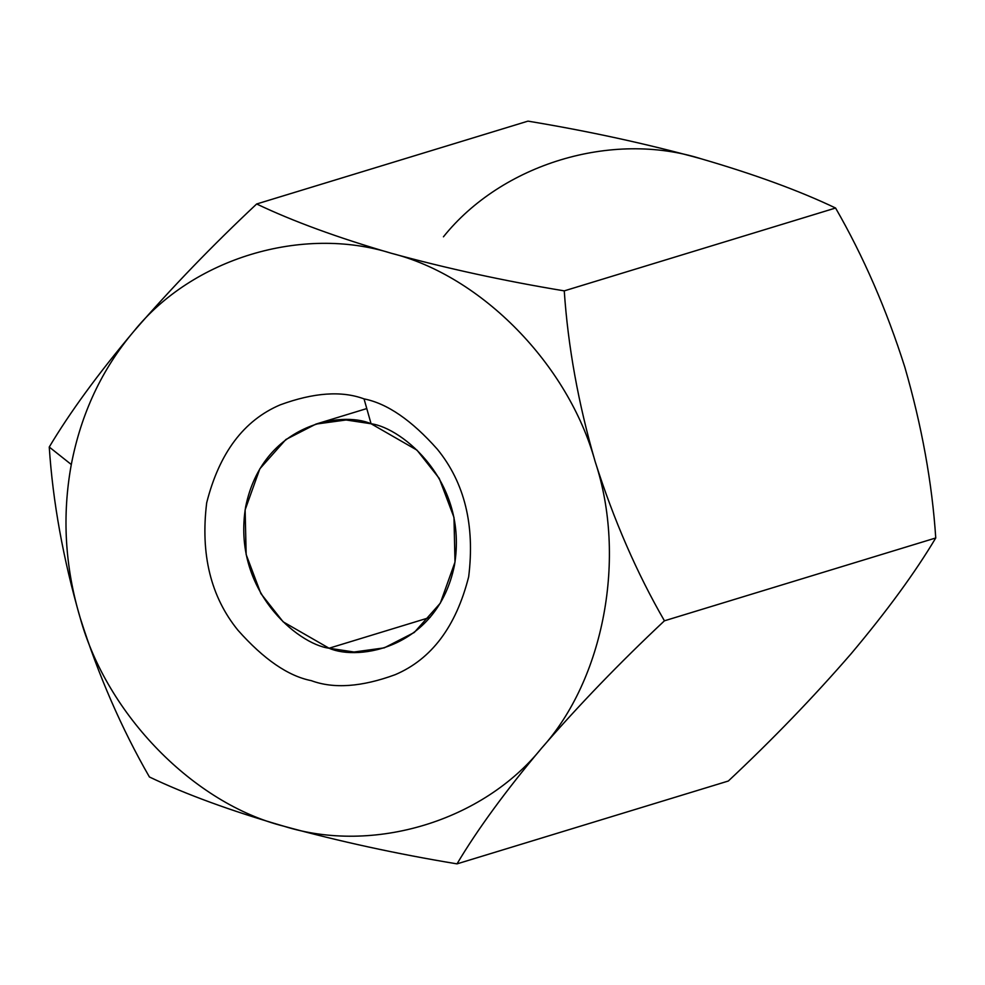<?xml version="1.0" encoding="UTF-8"?>
<svg xmlns="http://www.w3.org/2000/svg" width="985" height="985" viewBox="0 0 985 985"><rect width="100%" height="100%" fill="white"/><g stroke="black" fill="none" stroke-linecap="round" stroke-linejoin="round"><path stroke-width="1.48" d="M443.435 236.806C501.882 163.904 611.796 130.574 700.938 158.733L700.938 158.733C754.522 174.32 799.401 190.758 835.575 208.02C863.414 256.383 886.5 309.425 904.821 367.146C921.825 426.012 932.13 482.945 935.75 537.97C915.077 572.63 886.894 611.18 851.2 653.646C886.894 611.18 915.077 572.63 935.75 537.97L664.432 620.809L935.75 537.97C932.13 482.945 921.825 426.012 904.821 367.146C886.5 309.425 863.414 256.383 835.575 208.02L564.257 290.87C568.013 346.585 578.318 403.518 595.186 461.694C613.778 520.068 636.864 573.11 664.432 620.809C619.676 662.819 578.724 705.285 541.565 748.194C505.514 791.127 477.331 829.69 457.015 863.87C396.856 853.921 339.209 841.387 284.062 826.267C193.873 803.772 106.848 714.802 80.179 617.854C64.924 566.806 61.969 515.697 71.302 464.526L49.25 447.03C52.87 502.054 63.175 558.987 80.179 617.854C63.175 558.987 52.87 502.054 49.25 447.03C69.923 412.37 98.106 373.82 133.8 331.354C171.439 287.928 212.403 245.474 256.666 203.981C292.89 221.268 337.769 237.705 391.304 253.268C446.439 268.388 504.086 280.922 564.257 290.87L835.575 208.02C799.401 190.758 754.522 174.32 700.938 158.733C645.877 143.625 588.217 131.091 527.985 121.13L256.666 203.981L527.985 121.13C588.217 131.091 645.877 143.625 700.938 158.733L700.791 158.683M457.015 863.87L728.334 781.019C772.597 739.526 813.561 697.072 851.2 653.646C813.561 697.072 772.597 739.526 728.334 781.019L457.015 863.87C477.331 829.69 505.514 791.127 541.565 748.194C483.118 821.096 373.204 854.426 284.062 826.267C230.539 810.704 185.66 794.267 149.424 776.98C185.66 794.267 230.539 810.704 284.062 826.267C339.209 841.387 396.856 853.921 457.015 863.87M49.25 447.03L71.302 464.526C81.102 413.478 101.935 369.092 133.8 331.354C98.106 373.82 69.923 412.37 49.25 447.03M80.179 617.854C106.848 714.802 193.873 803.772 284.062 826.267C373.204 854.426 483.118 821.096 541.565 748.194C604.039 679.391 626.928 557.104 595.186 461.694C568.517 364.733 481.493 275.775 391.304 253.268C302.161 225.122 192.247 258.452 133.8 331.354C192.247 258.452 302.161 225.122 391.304 253.268C481.493 275.775 568.517 364.733 595.186 461.694C626.928 557.104 604.039 679.391 541.565 748.194C578.724 705.285 619.676 662.819 664.432 620.809C636.864 573.11 613.778 520.068 595.186 461.694C578.318 403.518 568.013 346.585 564.257 290.87C504.086 280.922 446.439 268.388 391.304 253.268C337.769 237.705 292.89 221.268 256.666 203.981C212.403 245.474 171.439 287.928 133.8 331.354C101.935 369.092 81.102 413.478 71.302 464.526C61.969 515.697 64.924 566.806 80.179 617.854C98.5 675.575 121.586 728.617 149.424 776.98M364.044 398.888C387.167 403.444 411.607 420.226 437.377 449.271C464.588 482.712 475.016 525.214 468.675 576.779C456.055 626.558 431.553 659.199 395.182 674.688C361.692 686.976 333.73 688.971 311.322 680.66C288.199 676.104 263.758 659.31 237.988 630.277C210.778 596.836 200.349 554.333 206.69 502.769C219.31 452.977 243.812 420.349 280.183 404.86C313.673 392.572 341.635 390.577 364.044 398.888C341.635 390.577 313.673 392.572 280.183 404.86C243.812 420.349 219.31 452.977 206.69 502.769C200.349 554.333 210.778 596.836 237.988 630.277C263.758 659.31 288.199 676.104 311.322 680.66C333.73 688.971 361.692 686.976 395.182 674.688C431.553 659.199 456.055 626.558 468.675 576.779C475.016 525.214 464.588 482.712 437.377 449.271C411.607 420.226 387.167 403.444 364.044 398.888L371.074 423.759L346.092 419.979L315.902 424.104L285.872 439.507L259.818 468.835L245.13 509.861L246.164 554.567L260.89 593.598L283.151 621.831L329.064 648.229L354.034 652.008L384.236 647.871L414.266 632.468L440.32 603.152L454.996 562.115L453.974 517.408L439.236 478.378L416.987 450.145L371.074 423.759C402.446 427.872 468.54 481.997 454.417 565.464C437.451 648.142 358.749 661.366 329.064 648.229L430.186 617.349L329.064 648.229C297.692 644.116 231.586 589.99 245.708 506.512C262.687 423.846 341.389 410.622 371.074 423.759L364.044 398.888M366.777 408.566L315.902 424.104"/></g></svg>
